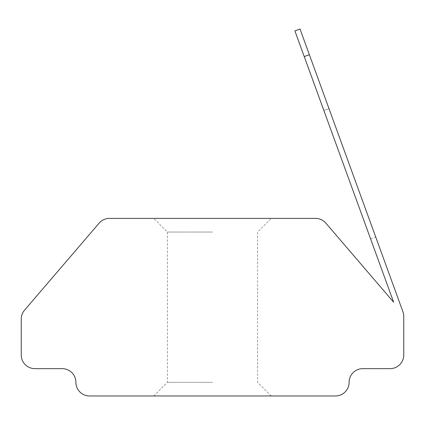 <?xml version="1.0" encoding="UTF-8"?>
<svg xmlns="http://www.w3.org/2000/svg" width="425" height="425" viewBox="0 0 425 425"><rect width="100%" height="100%" fill="white"/><g stroke="black" fill="none" stroke-linecap="round" stroke-linejoin="round"><path stroke-width="0.32" stroke-dasharray="2.12 1.59" d="M212.5 218.381L153.76 218.381L212.5 218.381M212.5 232.045L167.418 232.045L212.5 232.045M212.5 395.973L153.76 395.973L212.5 395.973M212.5 382.309L167.418 382.309L212.5 382.309M300.029 29.027L294.892 30.897L300.029 29.027L309.368 54.703L300.029 29.027L294.892 30.897L393.646 302.217L325.874 223.152A13.658 13.658 0 0 0 315.504 218.381L109.496 218.381A13.658 13.658 0 0 0 99.126 223.152L24.538 310.17A13.658 13.658 0 0 0 21.25 319.058L21.25 354.992A13.658 13.658 0 0 0 34.908 368.65L62.231 368.65A13.658 13.658 0 0 1 75.894 382.309A13.658 13.658 0 0 0 89.553 395.973L335.447 395.973A13.658 13.658 0 0 0 349.106 382.309A13.658 13.658 0 0 1 362.769 368.65L390.092 368.65A13.658 13.658 0 0 0 403.75 354.992L403.75 316.418A13.658 13.658 0 0 0 402.927 311.743L300.029 29.027M328.993 108.619L375.716 236.985L328.993 108.619L323.861 110.484L370.584 238.855L304.236 56.573L323.861 110.484L328.993 108.619M294.892 30.897L304.236 56.573L294.892 30.897M304.236 56.573L309.368 54.703M153.76 395.973L167.418 382.309L167.418 232.045L153.76 218.381M271.24 395.973L257.582 382.309L257.582 232.045L271.24 218.381M370.584 238.855L375.716 236.985"/><path stroke-width="0.64" d="M89.553 395.973L335.447 395.973A13.658 13.658 0 0 0 349.106 382.309A13.658 13.658 0 0 1 362.769 368.65L390.092 368.65A13.658 13.658 0 0 0 403.75 354.992L403.75 316.418A13.658 13.658 0 0 0 402.927 311.743L309.368 54.703L304.236 56.573L393.646 302.217L325.874 223.152A13.658 13.658 0 0 0 315.504 218.381L109.496 218.381A13.658 13.658 0 0 0 99.126 223.152L24.538 310.17A13.658 13.658 0 0 0 21.25 319.058L21.25 354.992A13.658 13.658 0 0 0 34.908 368.65L62.231 368.65A13.658 13.658 0 0 1 75.894 382.309A13.658 13.658 0 0 0 89.553 395.973M304.236 56.573L294.892 30.897L300.029 29.027L309.368 54.703"/></g></svg>
